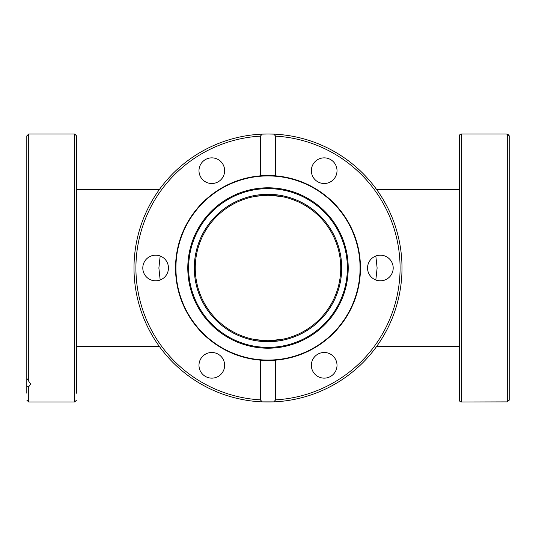 <?xml version="1.0" encoding="UTF-8"?>
<svg xmlns="http://www.w3.org/2000/svg" width="536" height="536" viewBox="0 0 536 536"><rect width="100%" height="100%" fill="white"/><g stroke="black" fill="none" stroke-linecap="round" stroke-linejoin="round"><path stroke-width="0.8" d="M375.83 280L377.116 268L375.83 256M160.17 256L158.884 268L160.17 280M340.742 268A72.742 72.742 0 0 1 268 340.742A72.742 72.742 0 0 1 195.258 268A72.742 72.742 0 0 1 268 195.258A72.742 72.742 0 0 1 340.742 268M28.716 381.069L28.716 134L26.8 135.916L26.8 378.369L30.626 384.051L28.716 386.811L26.8 386.027L26.8 351.629M76.574 168.458L76.574 189.516L159.393 189.516M159.393 346.484L76.574 346.484L76.574 367.542M76.574 393.196L76.574 135.916L74.658 134L74.658 402L76.574 400.084M26.8 142.804L26.8 155.634M26.8 386.027L26.8 393.196M26.8 367.542L26.8 360.46M268 175.922A92.078 92.078 0 0 1 360.078 268A92.078 92.078 0 0 1 268 360.078A92.078 92.078 0 0 1 175.922 268A92.078 92.078 0 0 1 268 175.922M187.794 268A80.206 80.206 0 0 1 268 187.794A80.206 80.206 0 0 1 348.206 268A80.206 80.206 0 0 1 268 348.206A80.206 80.206 0 0 1 187.794 268M188.625 268A79.375 79.375 0 0 0 268 347.375A79.375 79.375 0 0 0 347.375 268A79.375 79.375 0 0 0 268 188.625A79.375 79.375 0 0 0 188.625 268M268 194.3A73.7 73.7 0 0 1 341.7 268A73.7 73.7 0 0 1 268 341.7A73.7 73.7 0 0 1 194.3 268A73.7 73.7 0 0 1 268 194.3M507.284 401.879L509.2 399.863L509.2 136.137L507.284 134.121L507.284 401.879L461.342 402A1.916 1.916 0 0 1 459.426 400.084L459.426 135.916A1.916 1.916 0 0 1 461.342 134L505.374 134L507.284 134.121L508.885 135.065M509.2 177.101L509.2 157.859M509.093 400.499L508.899 400.915M509.2 378.141L509.2 399.863L509.2 378.141M509.1 135.521L509.2 136.064M507.284 134.121L505.374 134M459.426 177.101L459.426 255.176M459.426 280.824L459.426 352.487M268 134A134 134 0 0 1 402 268A134 134 0 0 1 262.258 401.879L260.342 399.863L260.342 360.145A92.46 92.46 0 0 0 268 360.46A92.46 92.46 0 0 1 175.54 268A92.46 92.46 0 0 1 268 175.54L260.342 175.855L260.342 136.137L262.258 134.121A134 134 0 0 1 268 134L273.742 134.121L275.658 136.137L275.658 175.855A92.46 92.46 0 0 0 268 175.54A92.46 92.46 0 0 1 360.46 268A92.46 92.46 0 0 1 268 360.46A92.46 92.46 0 0 0 275.658 360.145L275.658 399.863L273.742 401.879L262.258 401.879A134 134 0 0 1 134 268A134 134 0 0 1 262.258 134.121L268 134M264.121 175.62A92.46 92.46 0 0 0 260.342 175.855M155.634 280.824A12.824 12.824 0 0 1 142.804 268A12.824 12.824 0 0 1 155.634 255.176A12.824 12.824 0 0 1 168.458 268A12.824 12.824 0 0 1 155.634 280.824M200.705 177.101A12.824 12.824 0 0 1 205.402 159.581A12.824 12.824 0 0 1 222.922 164.271A12.824 12.824 0 0 1 218.226 181.791A12.824 12.824 0 0 1 200.705 177.101M313.078 164.271A12.824 12.824 0 0 1 330.598 159.581A12.824 12.824 0 0 1 335.295 177.101A12.824 12.824 0 0 1 317.774 181.791A12.824 12.824 0 0 1 313.078 164.271M380.366 255.176A12.824 12.824 0 0 1 393.196 268A12.824 12.824 0 0 1 380.366 280.824A12.824 12.824 0 0 1 367.542 268A12.824 12.824 0 0 1 380.366 255.176M335.295 358.899A12.824 12.824 0 0 1 330.598 376.419A12.824 12.824 0 0 1 313.078 371.729A12.824 12.824 0 0 1 317.774 354.209A12.824 12.824 0 0 1 335.295 358.899M222.922 371.729A12.824 12.824 0 0 1 205.402 376.419A12.824 12.824 0 0 1 200.705 358.899A12.824 12.824 0 0 1 218.226 354.209A12.824 12.824 0 0 1 222.922 371.729M260.342 360.145L275.658 360.145M275.658 175.855L268 175.54M273.742 401.879A134 134 0 0 0 402 268A134 134 0 0 0 273.742 134.121M74.658 402L28.716 402L28.716 386.811M461.342 402L461.342 134M260.342 399.863A132.084 132.084 0 0 1 135.916 268A132.084 132.084 0 0 1 260.342 136.137M275.658 136.137A132.084 132.084 0 0 1 400.084 268A132.084 132.084 0 0 1 275.658 399.863M376.607 346.484L459.426 346.484M282.392 339.308L268 340.742L255.25 339.616M255.86 196.276L268 195.258L281.34 196.491M376.607 189.516L459.426 189.516M74.658 134L28.716 134M28.716 402L26.8 400.084"/></g></svg>
